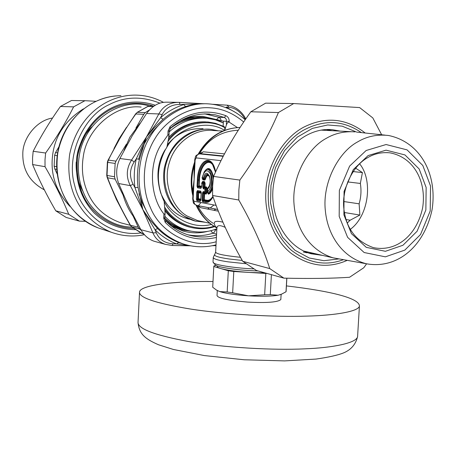 <?xml version="1.0" encoding="UTF-8"?>
<svg xmlns="http://www.w3.org/2000/svg" width="456" height="456" viewBox="0 0 456 456"><rect width="100%" height="100%" fill="white"/><g stroke="black" fill="none" stroke-linecap="round" stroke-linejoin="round"><path stroke-width="0.68" d="M155.239 105.245C120.68 93.52 85.204 115.168 76.864 156.38C74.636 179.464 80.433 198.349 94.249 213.02C106.043 223.862 119.78 229.408 135.466 229.676M153.803 106.18C120.179 95.23 86.013 116.177 77.662 156.072C75.941 172.864 78.506 187.445 85.352 199.808C94.985 216.241 113.943 228.2 133.625 228.365M144.404 234.68C133.454 237.023 122.368 236.202 111.144 232.212C80.609 219.194 64.849 189.61 69.688 154.174C77.218 117.637 105.034 95.315 134.856 95.104C144.854 95.116 154.362 97.521 163.385 102.309M56.647 166.651L54.144 166.218L54.817 168.999L57.188 173.992M54.144 166.218L54.634 155.319L55.546 152.583L58.938 146.741M159.822 103.13C141.616 95.937 124.653 96.472 108.927 104.749C83.801 116.006 65.556 155.542 74.767 185.723C80.951 213.499 110.757 237.354 140.83 232.936M142.905 233.848L131.847 226.934L139.61 228.963L141.149 230.166M149.505 109.902L145.31 112.586L137.41 112.307L135.649 113.852L137.41 112.307L148.063 106.356L150.166 105.969L153.792 106.185L150.161 105.969L149.083 106.379M145.31 112.586L143.765 114.296L135.888 128.125M126.363 144.233L115.961 161.133L115.134 163.425L114.502 176.768L115.106 179.111L123.012 194.923M114.502 176.768L106.744 175.4L107.149 177.361L107.548 177.8L107.012 175.509L107.633 162.37L108.38 160.102C115.898 144.466 125.041 129.099 135.814 113.989L143.765 114.296M133.158 216.121L138.242 227.191L139.61 228.963M131.465 226.598L130.422 225.167C121.205 209.207 113.578 193.418 107.548 177.8L115.106 179.111M106.744 175.4L107.365 162.33L107.918 160.466L108.38 160.102L115.961 161.133M141.594 233.329L131.641 226.837L130.251 225.196L138.242 227.191M112.723 190.825L116.405 199.5L121.427 209.042M126.489 127.361L119.027 138.829L113.983 148.559M135.643 113.852L122.231 134.144L107.941 160.409M196.747 231.939L183.483 230.172C176.717 228.188 170.726 224.95 165.511 220.447M179.014 121.752C186.863 118.155 194.86 116.679 203.005 117.317L212.576 119.119M187.422 230.343C178.239 228.365 170.339 224.101 163.715 217.552M171.707 127.093C181.004 120.64 191.03 117.608 201.786 118.007M184.412 230.428L181.83 229.773L168.823 223.782M183.443 119.301L191.862 117.46L200.287 117.181M146.165 210.381L142.05 202.435L139.006 193.72M138.63 159.258C141.907 146.04 148.348 134.947 157.947 125.987M82.901 191.241C77.936 182.343 75.702 172.63 76.203 162.097M77.429 153.262C79.823 142.899 84.616 134.155 91.81 127.036M215.83 209.116L213.904 210.296M217.546 209.122L217.21 209.355M167.848 135.101L168.481 134.668L168.874 135.056L168.663 138.071L166.879 147.174L165.289 149.842C156.499 167.147 156.123 184.355 164.16 201.472L165.083 213.032L164.753 214.32L163.898 213.995C150.144 196.935 148.513 165.203 160.546 145.51L167.848 135.101L168.053 131.026L170.042 126.717C187.45 112.199 206.055 108.522 225.862 115.693C228.091 116.776 229.208 118.691 229.214 121.438L223.4 121.165L223.309 122.886L215.352 119.814L206.648 118.241C192.46 117.46 179.96 122.026 169.153 131.944M223.4 121.165L202.812 116.343L194.638 116.417L186.453 117.927M224.7 130.291L224.836 127.737L224.523 126.888L223.468 126.346L215.54 123.325L208.096 122.003C192.29 121.267 179.054 127.053 168.395 139.354M224.751 130.268L226.427 124.762L226.358 119.609L225.657 118.406L224.375 117.483L218.948 117.272L220.59 118.697L221.177 120.937M223.132 126.181L223.309 122.886M237.399 127.537L228.901 121.969L227.527 122.664L226.427 124.762M214.195 229.721L216.805 230.052M171.336 225.925L182.976 231.032C191.509 233.358 199.853 233.444 208.01 231.283M155.496 241.612L154.06 241.218C148.599 239.32 144.21 235.49 140.893 229.721L152.908 232.868L156.283 232.822L155.023 229.704L142.882 209.663L134.925 187.581L133.095 184.23L130.325 185.638C125.936 176.894 126.346 168.361 131.567 160.039L134.178 161.948L136.327 158.779L146.45 137.005L160.597 117.671L162.171 114.536L158.808 113.949C163.191 106.054 170.02 102.195 179.311 102.366L180.052 104.441L204.145 103.769M189.821 245.676L176.62 243.92L172.989 243.8L172.225 245.493L165.482 244.387C159.469 242.335 155.274 238.494 152.908 232.868L142.882 209.663L149.722 219.553L157.662 228.598C163.858 234.8 170.875 239.428 178.712 242.484L185.25 244.57M118.691 183.54C115.664 175.19 116.063 166.856 119.882 158.528L131.567 160.039L146.45 137.005L139.451 159.389C137.33 168.72 136.874 178.091 138.077 187.49L142.882 209.663L130.325 185.638L118.691 183.54L128.78 206.528L140.893 229.721M146.593 113.504C152.258 105.826 158.967 102.053 166.719 102.184L179.356 102.366L204.163 103.774C198.862 103.421 192.683 104.338 185.638 106.516C177.458 109.138 169.945 113.396 163.111 119.278L154.259 127.783L146.45 137.005L158.808 113.949L146.593 113.504L132.194 135.842L119.882 158.528M139.941 123.394L129.874 137.142L123.992 150.491M122.328 192.335C124.83 202.128 128.894 210.672 134.52 217.957M245.807 118.925L245.562 118.486L244.923 118.965C240.768 111.937 235.49 108.043 229.094 107.285L227.037 105.176L212.69 104.281L227.042 105.176M236.521 113.054L226.21 107.074L229.094 107.285M223.246 122.852L216.549 119.552L218.948 117.272L205.012 113.937M210.803 230.685L212.855 233.221C204.955 235.832 196.69 236.368 188.06 234.829M226.21 107.074L226.222 107.798M185.638 106.516L183.7 104.606C175.309 107.291 167.608 111.646 160.597 117.671L163.111 119.278M139.451 159.389L136.327 158.779C134.155 168.344 133.688 177.943 134.925 187.581L138.077 187.49M157.662 228.598L155.023 229.704C161.384 236.06 168.583 240.796 176.62 243.92L178.712 242.484M205.673 121.86C191.309 121.416 179.026 126.557 168.811 137.29M165.004 210.854C171.085 218.646 178.94 223.981 188.562 226.849L190.87 227.419M164.833 209.15C171.023 217.962 179.385 223.97 189.907 227.168C198.451 229.368 206.665 229.197 214.554 226.655M224.836 127.737C208.061 117.391 180.656 123.547 167.962 141.497M164.639 207.115C174.346 223.377 196.547 232.138 213.915 226.256M212.986 281.512C177.327 280.999 140.368 284.738 139.53 291.948C138.749 297.563 155.542 303.229 189.913 308.951C225.532 314.537 275.812 317.199 306.523 316.122C335.593 315.398 358.752 311.408 359.425 306.044C359.379 298.23 331.489 291.202 286.419 285.901M281.118 294.382L280.828 299.552C277.789 302.242 266.794 303.092 247.847 302.1C227.937 300.418 217.666 298.207 217.039 295.471L217.295 290.575M258.159 270.967L250.732 270.636C234.555 269.838 216.07 266.851 215.226 264.805L213.02 261.989L213.26 257.452C213.402 258.951 218.418 260.427 228.325 261.881L245.71 263.705M253.502 268.892L250.863 268.749C233.689 267.906 214.103 264.771 213.254 262.633M164.918 216.304C171.017 223.007 178.467 227.669 187.268 230.303C197.67 232.987 207.537 232.48 216.874 228.764M203.422 118.093C190.574 117.591 179.407 121.165 169.934 128.826M164.833 218.276C170.515 223.668 177.099 227.464 184.589 229.653L187.672 230.411M205.377 222.283L195.31 221.063L184.617 216.366C168.76 207.269 160.084 181.032 166.731 161.937C172.117 142.016 193.686 126.768 211.139 129.384L218.225 130.798M202.31 178.535L202.92 179.824L204.784 180.097L205.479 179.162L205.006 178.929C206.004 175.298 207.36 174.181 209.065 175.588M202.92 179.824L202.732 179.214L204.59 179.487L205.006 178.929L204.237 178.273L203.832 178.786L204.784 180.097M202.179 178.085L202.732 179.214L202.168 177.578M207.634 192.899L208.386 194.159L207.429 191.816M207.588 188.938L207.423 192.204L208.135 193.549C210.039 192.979 211.533 190.654 212.621 186.572M209.332 186.048L208.004 187.935M207.708 188.322L207.668 188.949L208.683 187.279C210.718 183.238 210.786 179.248 208.888 175.309C207.03 173.331 205.479 174.317 204.237 178.273L203.547 177.874L203.832 178.786L202.555 178.604L202.15 177.481L204.47 171.53C211.39 161.652 215.922 189.32 207.919 192.734L207.377 191.794L207.531 188.909L208.751 187.182M212.889 196.388C210.894 199.397 208.888 200.68 206.876 200.247L204.271 199.774L204.584 193.777L204.088 193.726L204.391 193.173L205.952 193.441L206.408 192.603L206.619 188.573L206.26 187.598L204.693 187.348L204.453 186.703L204.636 183.226L204.277 182.263L202.481 181.99L201.78 183.004M206.146 194.045L206.904 192.654L207.115 188.619L206.517 187L204.453 186.703L203.541 187.296L203.781 187.94L205.342 188.191L205.702 189.166L205.559 191.885L205.109 192.723L206.146 194.045L204.584 193.777L203.547 192.455L203.245 193.013L202.863 200.309L204.271 199.774L204.014 200.372L203.775 199.722L204.088 193.726L202.504 192.934L202.128 200.23L202.72 201.854L205.61 202.396C208.175 202.943 210.649 201.085 213.037 196.815M201.501 186.202L199.152 185.826L198.896 186.418L198.958 180.057C199.312 166.611 207.651 156.585 212.576 164.422M203.399 188.835L204.949 186.749L205.126 183.272L204.533 181.665L202.732 181.397L202.15 182.668L203.365 182.856L203.724 183.819L202.983 183.745L202.8 187.222L203.399 188.835L204.961 189.092L204.818 191.805L203.256 191.543L202.504 192.934M204.533 181.665L202.983 183.745L201.637 183.523L201.746 183.073L202.15 182.668L201.518 187.011M205.126 183.272L203.724 183.819L203.541 187.296L202.8 187.222M206.517 187L204.961 189.092L207.115 188.619M206.904 192.654L204.818 191.805L205.109 192.723L203.547 192.455L203.256 191.543M202.128 200.23L202.863 200.309L203.102 200.959L202.72 201.854M214.16 167.534C209.469 156.037 199.939 165.334 199.449 180.103L199.152 185.826L197.761 186.367L197.995 187.006L197.613 187.889L200.845 188.419L201.592 187.028M201.455 187.045L201.381 187.496M201.7 183.551L201.746 183.073M200.828 199.147L198.48 198.725L198.599 192.187L201.164 192.62M201.136 193.19L198.303 192.734L198.599 192.187L197.761 191.474L197.471 192.027L196.741 191.953L196.365 199.175L196.946 200.782L200.173 201.381L200.919 200.007L201.295 192.728L200.703 191.115L197.476 190.574L196.741 191.953M196.365 199.175L198.48 198.725L198.229 199.312L197.995 198.668L198.303 192.734L197.471 192.027L197.328 199.899L196.946 200.782M201.227 192.717L200.782 199.962L201.227 192.666L200.703 191.115M200.782 200.002L200.714 200.463L200.839 199.99M220.995 160.66L196.165 157.901C196.428 155.69 197.534 154.35 199.494 153.877L198.97 153.923C194.968 155.986 195.823 155.519 194.718 159.782L194.136 179.447L193.065 193.361M224.489 153.883L203.382 151.791L200.72 153.655L199.164 153.889M196.684 205.365L217.683 209.475L198.024 205.662M196.165 157.901L195.145 159.868L194.718 159.782M194.512 163.727L194.005 166.115L194.136 179.447L193.127 198.993L192.706 198.844L193.173 189.685M194.512 165.226L194.239 168.965M193.127 198.993L193.931 201.221C193.965 203.382 194.906 204.767 196.753 205.382L217.672 209.441L196.753 205.382C192.911 203.205 193.549 204.031 192.7 198.856M215.528 172.094L212.445 164.228C207.337 155.462 198.485 165.796 198.092 180L197.761 186.367L197.032 186.293L197.613 187.889M201.466 186.829L198.896 186.418L197.995 187.006L201.227 187.53L200.845 188.419M201.119 192.073L201.295 192.728M200.714 200.463L200.919 200.007M201.164 192.438L200.993 192.022L197.761 191.474L197.476 190.574M200.794 199.785L198.229 199.312L197.328 199.899L200.554 200.492L200.173 201.381M242.233 260.444L229.117 258.991C218.133 257.372 213.374 255.805 214.833 254.294L215.642 252.06L216.885 228.484C216.885 225.139 219.667 224.774 225.235 227.39M216.913 227.943L215.614 226.74C212.399 221.662 214.833 220.145 222.921 222.197M203.382 151.791L199.198 153.883M197.305 205.502L200.48 207.651L198.178 205.69M195.145 159.868L194.136 179.447L192.666 192.175L193.025 192.569M192.928 194.524L192.666 192.175C191.201 183.449 191.651 174.762 194.005 166.115L194.404 165.847M216.874 227.493L216.777 227.886C207.947 222.904 201.233 215.392 196.639 205.354M233.797 271.491L228.308 270.756L220.966 268.607C227.259 270.322 236.869 271.611 249.797 272.46L233.797 271.491L232.651 292.792L248.52 295.819L264.651 294.781L265.831 273.435L249.797 272.46L265.238 272.945M271.405 274.66L270.294 294.667L278.131 295.214L281.369 294.262L286.015 291.777L286.778 278.206M217.273 265.933L217.244 266.418C217.147 267.125 218.384 267.854 220.966 268.607L213.801 266.515L214.12 265.768L216.235 265.489M213.784 266.429L212.707 287.24L216.463 290.056L219.746 291.589L227.173 291.988L228.308 270.756M213.801 266.515L212.707 287.24M227.173 291.988L232.651 292.792M267.005 273.435L265.831 273.435M264.651 294.781L270.294 294.667M281.791 294.086L278.131 295.214C271.343 296.349 261.47 296.548 248.52 295.819C235.609 294.935 226.022 293.527 219.746 291.589L216.714 290.204M286.015 291.777L286.117 291.31M366.607 263.807L363.791 267.746L349.535 277.276C331.689 278.462 309.806 278.747 283.888 278.143L269.764 268.595C262.816 246.856 252.487 223.993 238.773 200.002L238.858 190.032L239.845 180.08C256.084 157.576 268.943 135.061 278.422 112.541L293.71 103.546L359.63 107.582L372.808 117.922L381.655 134.765M303.257 251.951L306.916 252.801M309.025 253.148L314.674 253.576M332.122 130.701L326.576 129.567M293.71 103.546L265.609 103.164L250.817 111.777C235.592 132.85 223.183 154.402 213.585 176.421L212.65 185.951L212.581 195.499C219.889 217.164 229.938 239.092 242.717 261.294L256.432 270.488L283.888 278.143M278.422 112.541L250.817 111.777M213.585 176.421L239.845 180.08M238.773 200.002L212.581 195.499M242.717 261.294L269.764 268.595M44.346 189.873C29.754 181.95 22.578 169.957 22.817 153.889C22.578 138.339 36.566 120.264 52.543 118.047M350.282 229.379C369.109 215.568 373.025 179.92 359.613 163.807M367.536 157.742C353.594 165.226 341.761 187.519 343.767 207.776C345.796 227.989 355.651 241.264 373.327 247.608C396.036 252.328 416.681 235.792 422.644 207.782C426.816 181.209 413.563 157.064 389.726 152.806C381.547 152.065 374.154 153.712 367.536 157.742M368.117 155.576L353.28 169.609L344.063 191.469L343.898 214.799L351.451 233.671L366.299 247.363L385.417 251.296L402.956 245.26L417.132 231.209L425.858 210.016L426.155 187.501L419.167 168.971L404.962 154.932L386.05 150.161L368.117 155.576M357.675 141.873C338.557 151.945 322.306 182.605 325.31 210.262C327.585 235.786 342.883 257.8 366.453 263.779C396.959 269.279 424.137 246.952 432.071 209.686C437.578 174.312 420.455 142.124 388.637 135.512C377.266 134.189 366.949 136.31 357.675 141.873M366.151 150.503L349.627 166.087L339.361 190.397L339.184 216.366L347.609 237.342L364.144 252.527L385.383 256.836L404.837 250.099L420.54 234.498L430.202 211.003L430.538 186.042L422.809 165.488L407.077 149.881L386.084 144.529L366.151 150.503M354.836 131.869C344.326 131.157 334.801 133.323 326.268 138.362C307.583 148.109 291.549 177.321 294.04 204.282C296.029 229.357 310.188 250.669 333.057 257.817L366.453 263.779M350.955 131.67L321.132 130.125M347.255 223.087L350.117 220.225L359.881 215.055L344.348 212.502M355.629 168.173L362.423 172.562L353.109 171.576M343.619 201.506L359.128 203.821C361.072 197.072 361.477 190.283 360.348 183.449L362.423 172.562M359.128 203.821L359.881 215.055M346.001 219.513L350.117 220.225M343.795 198.406L344.73 191.816M347.666 181.915L360.348 183.449M84.941 100.696L71.467 100.508L60.42 106.493C49.983 121.199 40.897 136.127 33.174 151.289L32.558 157.907L32.598 164.542C38.999 179.835 46.717 195.254 55.752 210.797L66.171 217.449L79.407 221.137L68.736 214.309C62.438 198.964 54.538 183.09 45.03 166.679L45.002 159.845L45.634 153.028C56.55 137.644 65.881 122.254 73.615 106.858L84.941 100.696L95.868 101.289M83.448 108.859C63.777 121.256 53.346 138.379 52.166 160.233C51.306 177.384 57.228 192.768 69.928 206.391M85.38 221.32L79.407 221.137M55.752 210.797L68.736 214.309M45.03 166.679L32.598 164.542M33.174 151.289L45.634 153.028M73.615 106.858L60.42 106.493M207.514 191.833L207.668 188.949C214.189 183.768 206.95 164.582 203.547 177.874L202.264 177.692C204.573 169.849 207.332 168.691 210.541 174.22C212.45 182.275 211.441 188.146 207.514 191.833M120.92 95.703C92.015 95.914 65.122 117.42 57.861 152.612C53.209 186.743 68.468 215.26 98.063 227.863L111.144 232.212M56.761 169.37L54.817 168.999M57.222 155.684L54.634 155.319M57.644 152.84L55.546 152.583M131.966 227.099C111.361 226.945 91.696 211.829 84.212 194.29C78.78 182.257 77.127 169.524 79.241 156.089C83.887 121.997 120.344 96.529 149.106 106.026M130.313 225.31L121.102 222.921C105.45 217.398 94.426 207.565 88.031 193.435C82.821 181.87 81.231 169.632 83.266 156.727C86.862 128.045 116.269 103.791 141.138 107.097M143.919 234.116L141.719 233.409L143.805 233.979M137.142 112.37L147.801 106.413L153.381 106.476M107.365 162.33L115.134 163.425M116.405 199.5L116.764 199.642M167.301 144.894C176.711 133.329 188.636 127.936 203.068 128.712M189.531 219.216C176.569 216.366 166.964 207.634 160.711 193.013C155.901 176.757 157.383 162.325 165.157 149.722M200.982 202.544L198.4 205.707M209.492 207.885L207.577 209.047M214.001 204.989L210.176 207.987M180.052 104.441C171.889 104.344 165.927 107.707 162.171 114.536M134.178 161.948C129.624 169.176 129.259 176.603 133.095 184.23M156.283 232.822C159.338 239.605 164.907 243.265 172.989 243.8M215.443 229.738L214.628 231.916L212.855 233.221L216.589 234.105M245.22 119.78C234.675 110.17 222.385 104.863 208.363 103.865L208.244 103.86C186.869 102.212 162.347 115.767 150.172 136.606C137.393 156.995 135.443 187.536 145.47 208.882C153.153 226.011 165.984 237.775 183.973 244.194L188.584 245.413M216.543 234.988C207.531 237.639 198.263 237.656 188.744 235.034C179.858 232.321 172.248 227.652 165.921 221.023M205.456 113.932L215.124 114.775L224.375 117.483L225.862 115.693M163.693 218.031L164.838 217.945L165.841 220.864L165.237 222.408L163.693 218.031L163.898 213.995M165.688 220.778L165.847 220.869C172.436 227.743 180.069 232.469 188.744 235.034M216.418 237.428C196.958 241.879 179.898 236.875 165.237 222.408M170.339 128.187L170.042 126.717M204.339 113.886L209.663 114.063C195.322 113.179 182.28 117.865 170.544 128.119L169.199 131.071L168.053 131.026M243.703 122.008C233.227 113.128 221.964 108.391 209.914 107.793C189.645 106.225 166.389 119.079 154.84 138.841C142.722 158.175 140.853 187.131 150.337 207.389C160.25 232.714 191.588 249.232 216.19 241.748M229.214 121.438L229.186 122.065M209.173 129.242C188.442 128.011 169.261 143.321 164.183 168.8C160.94 193.162 172.687 213.967 194.347 220.846L196.257 221.297M224.506 130.359C207.372 119.033 177.977 127.247 166.879 147.163M164.154 201.484C171.992 218.356 193.543 229.442 211.288 224.426M359.425 306.044L357.589 336.562C356.866 342.855 333.684 347.746 304.642 348.851C273.953 350.385 223.759 347.711 188.231 341.476C153.951 335.063 137.227 328.565 138.06 321.976L139.53 291.948M208.386 194.159C209.988 193.726 211.373 191.936 212.542 188.784M213.511 176.956C211.191 167.557 207.993 166.035 203.912 172.385M213.22 179.214C211.846 169.843 209.087 167.078 204.955 170.937M208.403 187L207.89 188.043M205.479 179.162C206.568 175.446 207.936 174.642 209.589 176.757M202.732 181.397L202.008 182.531M204.47 171.53L202.15 177.481M211.647 198.514L208.728 200.68L206.956 200.896L204.014 200.372L203.102 200.959L205.998 201.495L206.876 200.247M199.449 180.103L197.362 179.932L197.032 186.293M205.61 202.396L205.998 201.495C207.936 201.917 209.902 200.811 211.897 198.178L212.923 196.485L211.897 198.178M223.383 155.986L200.72 153.655L199.494 153.877L223.206 156.328M193.931 201.221L216.127 205.388M215.625 171.883C211.789 151.854 198.024 160.25 197.362 179.932M215.642 252.06C215.705 253.844 223.981 255.588 240.472 257.304M216.874 227.567L215.614 226.74M200.48 207.651L218.344 211.168M198.901 153.94C208.814 137.039 222.551 128.21 240.101 127.446C222.038 128.182 208.056 137.091 198.149 154.174M192.934 194.381C190.676 183.449 191.206 173.143 194.524 163.453M238.306 130.234C221.171 131.094 208.215 138.966 199.449 153.837M194.421 165.522L194.296 165.944M193.144 192.694L193.39 193.857M197.551 205.559C201.769 213.533 207.013 219.473 213.288 223.366M191.885 185.033L193.013 192.848M222.745 131.077L213.077 130.484C193.481 128.455 174.671 143.948 169.512 162.074C162.581 181.887 171.992 207.508 186.931 215.916L197.499 220.55L209.794 223.258M343.271 259.755C325.459 266.293 308.102 263.089 291.207 250.156C274.831 234.07 267.205 214.559 268.333 191.623C269.125 168.971 282.748 142.141 303.189 130.37C323.709 119.329 343.094 120.07 361.346 132.593M365.193 133.009C346.144 118.178 325.658 116.229 303.747 127.161C281.745 138.778 266.663 167.375 265.871 191.52C264.32 213.436 273.583 239.622 291.202 253.399C309.43 266.407 328.052 268.744 347.067 260.416M356.569 132.069L342.177 126.158L327.71 124.961L312.4 128.387L297.335 137.096L284.504 150.702L275.51 167.569L270.978 185.421L270.562 202.92L274.347 220.881L282.674 237.365L294.838 250.19L309.219 257.999L323.914 260.712L338.512 258.962M322.586 255.4L311.072 253.764C286.009 247.226 268.105 215.186 273.834 182.907C279.277 150.548 306.831 126.871 332.527 129.721L340.244 131.123M328.371 129.527L328.656 129.527M115.892 95.931C87.09 98.296 61.4 123.907 57.285 155.217C52.981 186.498 70.965 217.939 98.063 227.863M147.858 106.39L150.161 105.969M130.251 225.196C120.965 209.116 113.265 193.179 107.154 177.384M181.83 229.773L183.483 230.172M206.226 194.051L206.904 192.643M207.526 209.042L209.435 207.873M154.06 241.218L165.482 244.387L172.231 245.493L190.568 245.818M245.562 118.486C243.088 113.624 236.949 106.288 227.139 105.182M212.302 245.716L215.984 245.636M204.163 103.774L179.385 102.372M185.256 244.576L183.973 244.194C194.604 247.397 205.285 247.625 216.024 244.872M168.948 136.025L169.199 131.071M165.083 213.032L164.838 217.945M195.31 221.063L196.285 221.302M188.562 226.849L189.907 227.168M357.589 336.562C355.714 344.371 351.046 349.815 343.59 352.887C337.697 355.235 328.519 357.293 316.071 359.066L284.635 360.895L244.194 359.778L204.334 355.566L173.411 349.473L158.54 344.77C144.153 338.529 139.354 333.598 138.02 322.677M184.589 229.653L187.268 230.303M207.771 188.225L208.078 187.747M215.5 172.157L212.445 164.228M208.694 187.268C209.481 186.401 209.988 184.395 210.21 181.237C210.005 177.703 209.566 175.725 208.888 175.309M202.15 177.498L202.162 178.017M214.514 254.613L213.26 257.452M216.908 228.017C207.702 222.95 200.76 215.335 196.074 205.177M192.859 195.835C190.169 184.526 190.75 173.308 194.592 162.194M217.181 290.506L216.463 290.056M281.369 294.262L280.765 294.553M286.852 278.206L286.1 291.566M386.87 152.589L389.726 152.806M357.139 132.149L385.103 135.136M333.057 257.817L303.918 251.096"/></g></svg>
